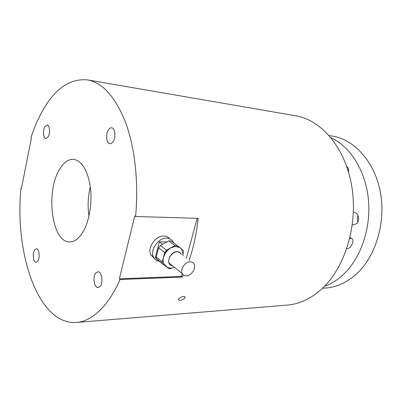 <?xml version="1.0" encoding="UTF-8"?>
<svg xmlns="http://www.w3.org/2000/svg" width="402" height="402" viewBox="0 0 402 402"><rect width="100%" height="100%" fill="white"/><g stroke="black" fill="none" stroke-linecap="round" stroke-linejoin="round"><path stroke-width="0.6" d="M346.8 248.647L347.082 248.662C350.79 248.888 354.79 240.672 351.921 238.693L349.78 238.351M166.116 266.561L168.765 268.531L169.845 268.848L171.83 268.049M190.121 261.818C185.206 261.662 179.975 269.27 182.126 273.45C182.93 275.129 184.307 275.953 186.257 275.928C191.277 275.978 196.407 268.209 194.071 264.104C193.267 262.581 191.95 261.823 190.121 261.818M180.965 254.149C180.151 252.647 178.84 251.883 177.026 251.858C172.162 251.652 167.061 259.054 169.222 263.189L172.227 265.581M180.016 247.763L175.81 246.426L170.699 247.883C167.076 250.054 164.664 253.17 163.473 257.225C162.86 259.662 162.956 261.828 163.765 263.722L165.825 266.345L166.74 266.913M173.639 242.863L173.212 241.934C171.82 239.481 169.619 238.21 166.619 238.12C158.438 237.632 149.84 249.893 153.448 256.933C154.675 259.521 156.725 260.968 159.604 261.27M169.659 238.708C168.222 236.979 166.277 236.09 163.83 236.034C155.669 235.532 147.117 247.717 150.73 254.732L154.303 258.401M108.344 129.962C105.43 134.343 106.47 143.544 109.922 143.69C111.078 143.79 112.148 143.092 113.128 141.579C116.093 137.253 115.062 127.936 111.63 127.786C110.434 127.665 109.339 128.394 108.344 129.962M95.651 273.124C92.455 277.053 94.289 288.033 98.103 287.591L100.224 286.279C103.48 282.41 101.631 271.31 97.852 271.757L95.651 273.124M34.547 249.994C32.205 253.431 33.386 262.571 36.155 262.28L37.858 261.054C40.235 257.652 39.044 248.421 36.296 248.717L34.547 249.994M44.773 126.861C42.592 130.65 43.316 138.564 45.868 138.625L48.225 136.786C50.436 133.037 49.712 125.032 47.175 124.972L44.773 126.861M184.674 298.304C181.443 300.565 179.337 300.962 178.367 299.49L178.84 298.676C182.036 296.309 184.141 295.902 185.161 297.455L184.674 298.304M59.561 169.388C45.371 191.814 51.778 242.572 69.682 241.914C74.033 241.939 78.114 239.185 81.918 233.652C88.741 223.527 92.385 204.507 90.47 188.086C87.832 170.634 82.259 161.041 73.737 159.313C68.451 159.001 63.727 162.358 59.561 169.388M90.304 186.764C87.953 196.427 87.51 206.176 88.978 216.015M357.916 221.733C357.172 219.718 357.237 217.733 358.112 215.779M352.328 224.703L353.383 224.884L356.599 223.592C360.343 220.366 358.368 212.281 353.886 212.311L353.373 212.316M348.062 170.473L348.484 169.403M21.452 188.448L20.934 188.422C14.578 253.21 37.894 324.489 75.883 322.515C86.264 321.907 96.364 315.525 106.168 303.369C111.253 296.877 115.887 288.927 120.057 279.511L182.191 277.058L183.212 274.938M76.913 322.429L286.797 305.123C298.882 304.289 310.359 299.073 321.228 289.49C344.64 268.642 358.122 225.738 351.881 187.036C345.71 148.283 321.69 120.213 296.088 115.846L295.244 115.701M189.106 260.335C193.568 247.356 196.588 233.366 198.166 218.361L135.58 216.492C138.826 182.649 134.901 147.619 125.575 122.419C115.414 97.028 102.822 82.867 87.792 79.928C69.189 78.109 53.426 89.666 40.501 114.595C36.848 121.66 33.657 129.374 30.919 137.745L31.381 138.097L21.376 188.829L20.934 188.422M324.53 286.309C330.811 284.058 336.745 280.445 342.328 275.471C360.187 259.551 371.076 229.306 368.473 200.176C365.87 171.026 350.328 146.514 330.977 137.695M322.575 288.234L324.821 288.093C335.705 287.52 345.941 283.108 355.524 274.862C375.232 257.692 386.051 223.391 380.448 192.669C374.9 161.905 354.373 139.454 332.283 136.077L331.544 135.966M180.041 247.783L177.222 245.542L174.87 245.547L166.503 250.235L164.694 252.577L162.257 261.858L162.333 263.471L162.855 264.139L165.724 266.275M183.161 253.657L183.508 252.376L183.382 250.607L180.362 248.039M166.87 241.919L159.358 241.903L155.283 257.667L156.237 258.441M135.58 216.492L134.806 215.914L119.329 278.842L181.423 276.44L182.191 273.596M186.362 258.25L197.206 218.336M348.569 172.172C348.861 169.634 348.222 167.644 346.655 166.202M119.329 278.842L120.057 279.511M181.423 276.44L182.191 277.058M162.519 244.331L159.358 241.903M164.694 252.577L158.604 247.818L156.222 257.004L162.257 261.858M158.604 247.818L160.393 245.506L166.503 250.235M174.87 245.547L168.694 240.909L160.393 245.506M168.694 240.909L171.036 240.914L177.146 245.486M162.755 264.059L156.82 259.27L156.298 258.602L156.222 257.004M167.036 267.084L163.855 263.797C160.599 257.411 168.473 246.13 175.905 246.496C178.644 246.552 180.639 247.707 181.89 249.954L183.212 255.858M181.287 254.396C180.508 252.617 179.101 251.707 177.076 251.672C169.533 251.376 165.086 265.375 172.533 265.822M351.288 238.346L349.956 237.617M163.765 263.722L163.855 263.797C165.518 266.677 167.986 268.104 171.262 268.084M182.126 273.45L169.222 263.189M153.448 256.933L150.73 254.732M69.993 241.914L69.682 241.914M87.792 79.928L296.088 115.846M329.198 135.61L332.283 136.077M184.84 296.691L185.161 297.455M171.312 268.079L174.543 267.42M162.333 263.471L156.298 258.602"/></g></svg>
